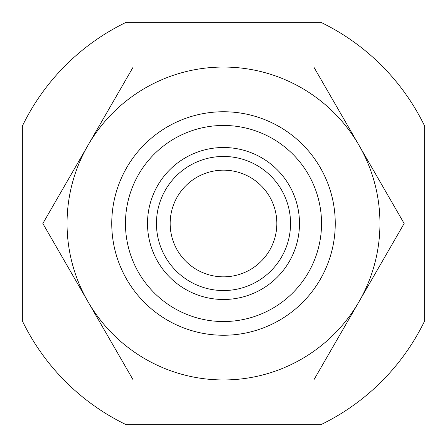<?xml version="1.0" encoding="UTF-8"?>
<svg xmlns="http://www.w3.org/2000/svg" width="447" height="447" viewBox="0 0 447 447"><rect width="100%" height="100%" fill="white"/><g stroke="black" fill="none" stroke-linecap="round" stroke-linejoin="round"><path stroke-width="0.67" d="M320.924 22.35L126.076 22.35A223.5 223.5 0 0 0 22.35 126.076L22.35 320.924A223.5 223.5 0 0 0 126.076 424.65L320.924 424.65A223.5 223.5 0 0 0 424.65 320.924L424.65 126.076A223.5 223.5 0 0 0 320.924 22.35M125.462 223.5A98.038 98.038 0 0 1 272.519 138.598A98.038 98.038 0 0 1 272.519 308.402A98.038 98.038 0 0 1 125.462 223.5M147.51 223.5A75.99 75.99 0 0 1 261.495 157.69A75.99 75.99 0 0 1 261.495 289.31A75.99 75.99 0 0 1 147.51 223.5M111.75 223.5A111.75 111.75 0 0 1 279.375 126.719A111.75 111.75 0 0 1 279.375 320.281A111.75 111.75 0 0 1 111.75 223.5M170.162 223.5A53.338 53.338 0 0 1 250.169 177.308A53.338 53.338 0 0 1 250.169 269.692A53.338 53.338 0 0 1 170.162 223.5M156.45 223.5A67.05 67.05 0 0 1 257.025 165.435A67.05 67.05 0 0 1 257.025 281.565A67.05 67.05 0 0 1 156.45 223.5M223.5 379.95A156.45 156.45 0 0 0 358.991 145.275L404.155 223.5L313.828 379.95L133.172 379.95L88.009 301.725A156.45 156.45 0 0 0 223.5 379.95M223.5 67.05A156.45 156.45 0 0 1 358.991 145.275L313.828 67.05L223.5 67.05A156.45 156.45 0 0 0 88.009 301.725L42.845 223.5L88.009 145.275L133.172 67.05L223.5 67.05"/></g></svg>
